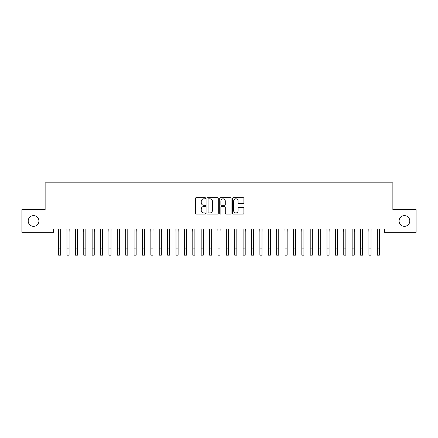 <?xml version="1.0" encoding="UTF-8"?>
<svg xmlns="http://www.w3.org/2000/svg" width="438" height="438" viewBox="0 0 438 438"><rect width="100%" height="100%" fill="white"/><g stroke="black" fill="none" stroke-linecap="round" stroke-linejoin="round"><path stroke-width="0.66" d="M205.581 198.228A0.575 0.575 0 0 0 205.006 197.653L196.257 197.653A0.821 0.821 0 0 0 195.436 198.48L195.436 213.295A0.821 0.821 0 0 0 196.257 214.122L205.006 214.122A0.575 0.575 0 0 0 205.581 213.541A0.575 0.575 0 0 0 205.006 212.967L203.873 212.967A2.633 2.633 0 0 1 201.239 210.333L201.239 209.096A2.633 2.633 0 0 1 203.873 206.462L205.006 206.462A0.575 0.575 0 0 0 205.581 205.887A0.575 0.575 0 0 0 205.006 205.312L203.873 205.312A2.633 2.633 0 0 1 201.239 202.674L201.239 201.442A2.633 2.633 0 0 1 203.873 198.808L205.006 198.808A0.575 0.575 0 0 0 205.581 198.228M399.073 220.982A5.365 5.365 0 0 0 404.444 226.353A5.365 5.365 0 0 0 409.809 220.982A5.365 5.365 0 0 0 404.444 215.616A5.365 5.365 0 0 0 399.073 220.982M28.191 220.982A5.365 5.365 0 0 0 33.556 226.353A5.365 5.365 0 0 0 38.927 220.982A5.365 5.365 0 0 0 33.556 215.616A5.365 5.365 0 0 0 28.191 220.982M243.057 203.456A0.821 0.821 0 0 0 243.884 202.635L243.884 198.48A0.821 0.821 0 0 0 243.057 197.653L233.344 197.653A0.821 0.821 0 0 0 232.523 198.48L232.523 213.295A0.821 0.821 0 0 0 233.344 214.122L243.057 214.122A0.821 0.821 0 0 0 243.884 213.295L243.884 208.274A0.821 0.821 0 0 0 243.057 207.453L238.902 207.453A0.821 0.821 0 0 0 238.08 208.274L238.08 210.766A2.201 2.201 0 0 1 235.879 212.967A2.201 2.201 0 0 1 233.673 210.766L233.673 201.009A2.201 2.201 0 0 1 235.879 198.808A2.201 2.201 0 0 1 238.08 201.009L238.08 202.635A0.821 0.821 0 0 0 238.902 203.456L243.057 203.456M384.482 228.954L53.518 228.954L53.518 232.304L21.9 232.304L21.9 209.66L45.13 209.66L45.13 182.821L392.87 182.821L392.87 209.66L416.1 209.66L416.1 232.304L384.482 232.304L384.482 228.954M218.277 198.48A0.821 0.821 0 0 0 217.456 197.653L207.743 197.653A0.821 0.821 0 0 0 206.917 198.48L206.917 213.295A0.821 0.821 0 0 0 207.743 214.122L217.456 214.122A0.821 0.821 0 0 0 218.277 213.295L218.277 198.48M220.544 197.653L230.257 197.653A0.821 0.821 0 0 1 231.083 198.48L231.083 213.295A0.821 0.821 0 0 1 230.257 214.122L226.101 214.122A0.821 0.821 0 0 1 225.28 213.295L225.28 207.284A0.821 0.821 0 0 0 224.453 206.462L221.694 206.462A0.821 0.821 0 0 0 220.872 207.284L220.872 213.541A0.575 0.575 0 0 1 220.298 214.122A0.575 0.575 0 0 1 219.723 213.541L219.723 198.48A0.821 0.821 0 0 1 220.544 197.653M208.647 198.808A0.575 0.575 0 0 0 208.072 199.383L208.072 212.392A0.575 0.575 0 0 0 208.647 212.967L209.84 212.967A2.633 2.633 0 0 0 212.474 210.333L212.474 201.442A2.633 2.633 0 0 0 209.84 198.808L208.647 198.808M225.28 201.047A2.201 2.201 0 0 0 223.073 198.847A2.201 2.201 0 0 0 220.872 201.047L220.872 204.486A0.821 0.821 0 0 0 221.694 205.312L224.453 205.312A0.821 0.821 0 0 0 225.28 204.486L225.28 201.047M60.69 232.113L60.8 228.954M58.593 232.113L58.489 228.954M58.593 255.179L60.69 255.179L58.593 255.179L58.593 229.216M60.69 255.179L60.69 229.216M69.078 232.113L69.182 228.954M66.981 232.113L66.877 228.954M77.466 232.113L77.57 228.954M75.369 232.113L75.265 228.954M66.981 255.179L69.078 255.179L66.981 255.179L66.981 229.216M69.078 255.179L69.078 229.216M75.369 255.179L77.466 255.179L75.369 255.179L75.369 229.216M77.466 255.179L77.466 229.216M85.853 232.113L85.957 228.954M83.757 232.113L83.647 228.954M94.241 232.113L94.345 228.954M92.144 232.113L92.035 228.954M83.757 255.179L85.853 255.179L83.757 255.179L83.757 229.216M85.853 255.179L85.853 229.216M92.144 255.179L94.241 255.179L92.144 255.179L92.144 229.216M94.241 255.179L94.241 229.216M102.629 232.113L102.733 228.954M100.532 232.113L100.422 228.954M100.532 255.179L102.629 255.179L100.532 255.179L100.532 229.216M102.629 255.179L102.629 229.216M111.017 232.113L111.121 228.954M108.92 232.113L108.81 228.954M108.92 255.179L111.017 255.179L108.92 255.179L108.92 229.216M111.017 255.179L111.017 229.216M119.404 232.113L119.508 228.954M117.307 232.113L117.198 228.954M117.307 255.179L119.404 255.179L117.307 255.179L117.307 229.216M119.404 255.179L119.404 229.216M127.787 232.113L127.896 228.954M125.69 232.113L125.586 228.954M125.69 255.179L127.787 255.179L125.69 255.179L125.69 229.216M127.787 255.179L127.787 229.216M136.174 232.113L136.284 228.954M134.077 232.113L133.973 228.954M134.077 255.179L136.174 255.179L134.077 255.179L134.077 229.216M136.174 255.179L136.174 229.216M144.562 232.113L144.671 228.954M142.465 232.113L142.361 228.954M142.465 255.179L144.562 255.179L142.465 255.179L142.465 229.216M144.562 255.179L144.562 229.216M152.95 232.113L153.059 228.954M150.853 232.113L150.749 228.954M150.853 255.179L152.95 255.179L150.853 255.179L150.853 229.216M152.95 255.179L152.95 229.216M161.337 232.113L161.447 228.954M159.24 232.113L159.136 228.954M159.24 255.179L161.337 255.179L159.24 255.179L159.24 229.216M161.337 255.179L161.337 229.216M169.725 232.113L169.829 228.954M167.628 232.113L167.524 228.954M167.628 255.179L169.725 255.179L167.628 255.179L167.628 229.216M169.725 255.179L169.725 229.216M178.113 232.113L178.217 228.954M176.016 232.113L175.912 228.954M176.016 255.179L178.113 255.179L176.016 255.179L176.016 229.216M178.113 255.179L178.113 229.216M186.5 232.113L186.604 228.954M184.403 232.113L184.294 228.954M184.403 255.179L186.5 255.179L184.403 255.179L184.403 229.216M186.5 255.179L186.5 229.216M194.888 232.113L194.992 228.954M192.791 232.113L192.682 228.954M192.791 255.179L194.888 255.179L192.791 255.179L192.791 229.216M194.888 255.179L194.888 229.216M203.276 232.113L203.38 228.954M201.179 232.113L201.069 228.954M201.179 255.179L203.276 255.179L201.179 255.179L201.179 229.216M203.276 255.179L203.276 229.216M211.663 232.113L211.768 228.954M209.567 232.113L209.457 228.954M209.567 255.179L211.663 255.179L209.567 255.179L209.567 229.216M211.663 255.179L211.663 229.216M220.046 232.113L220.155 228.954M217.954 232.113L217.845 228.954M217.954 255.179L220.046 255.179L217.954 255.179L217.954 229.216M220.046 255.179L220.046 229.216M228.433 232.113L228.543 228.954M226.336 232.113L226.232 228.954M226.336 255.179L228.433 255.179L226.336 255.179L226.336 229.216M228.433 255.179L228.433 229.216M236.821 232.113L236.931 228.954M234.724 232.113L234.62 228.954M234.724 255.179L236.821 255.179L234.724 255.179L234.724 229.216M236.821 255.179L236.821 229.216M245.209 232.113L245.318 228.954M243.112 232.113L243.008 228.954M243.112 255.179L245.209 255.179L243.112 255.179L243.112 229.216M245.209 255.179L245.209 229.216M253.597 232.113L253.706 228.954M251.5 232.113L251.396 228.954M261.984 232.113L262.088 228.954M259.887 232.113L259.783 228.954M270.372 232.113L270.476 228.954M268.275 232.113L268.171 228.954M278.76 232.113L278.864 228.954M276.663 232.113L276.553 228.954M287.147 232.113L287.251 228.954M285.05 232.113L284.941 228.954M295.535 232.113L295.639 228.954M293.438 232.113L293.329 228.954M303.923 232.113L304.027 228.954M301.826 232.113L301.716 228.954M251.5 255.179L253.597 255.179L251.5 255.179L251.5 229.216M253.597 255.179L253.597 229.216M259.887 255.179L261.984 255.179L259.887 255.179L259.887 229.216M261.984 255.179L261.984 229.216M268.275 255.179L270.372 255.179L268.275 255.179L268.275 229.216M270.372 255.179L270.372 229.216M276.663 255.179L278.76 255.179L276.663 255.179L276.663 229.216M278.76 255.179L278.76 229.216M285.05 255.179L287.147 255.179L285.05 255.179L285.05 229.216M287.147 255.179L287.147 229.216M293.438 255.179L295.535 255.179L293.438 255.179L293.438 229.216M295.535 255.179L295.535 229.216M301.826 255.179L303.923 255.179L301.826 255.179L301.826 229.216M303.923 255.179L303.923 229.216M312.31 232.113L312.414 228.954M310.214 232.113L310.104 228.954M310.214 255.179L312.31 255.179L310.214 255.179L310.214 229.216M312.31 255.179L312.31 229.216M320.693 232.113L320.802 228.954M318.596 232.113L318.492 228.954M318.596 255.179L320.693 255.179L318.596 255.179L318.596 229.216M320.693 255.179L320.693 229.216M329.08 232.113L329.19 228.954M326.983 232.113L326.879 228.954M326.983 255.179L329.08 255.179L326.983 255.179L326.983 229.216M329.08 255.179L329.08 229.216M337.468 232.113L337.578 228.954M335.371 232.113L335.267 228.954M335.371 255.179L337.468 255.179L335.371 255.179L335.371 229.216M337.468 255.179L337.468 229.216M345.856 232.113L345.965 228.954M343.759 232.113L343.655 228.954M343.759 255.179L345.856 255.179L343.759 255.179L343.759 229.216M345.856 255.179L345.856 229.216M354.243 232.113L354.353 228.954M352.147 232.113L352.043 228.954M352.147 255.179L354.243 255.179L352.147 255.179L352.147 229.216M354.243 255.179L354.243 229.216M362.631 232.113L362.735 228.954M360.534 232.113L360.43 228.954M360.534 255.179L362.631 255.179L360.534 255.179L360.534 229.216M362.631 255.179L362.631 229.216M371.019 232.113L371.123 228.954M368.922 232.113L368.818 228.954M368.922 255.179L371.019 255.179L368.922 255.179L368.922 229.216M371.019 255.179L371.019 229.216M379.407 232.113L379.511 228.954M377.31 232.113L377.2 228.954M377.31 255.179L379.407 255.179L377.31 255.179L377.31 229.216M379.407 255.179L379.407 229.216M58.593 248.888L60.69 248.888M66.981 248.888L69.078 248.888M75.369 248.888L77.466 248.888M83.757 248.888L85.853 248.888M92.144 248.888L94.241 248.888M100.532 248.888L102.629 248.888M108.92 248.888L111.017 248.888M117.307 248.888L119.404 248.888M125.69 248.888L127.787 248.888M134.077 248.888L136.174 248.888M142.465 248.888L144.562 248.888M150.853 248.888L152.95 248.888M159.24 248.888L161.337 248.888M167.628 248.888L169.725 248.888M176.016 248.888L178.113 248.888M184.403 248.888L186.5 248.888M192.791 248.888L194.888 248.888M201.179 248.888L203.276 248.888M209.567 248.888L211.663 248.888M217.954 248.888L220.046 248.888M226.336 248.888L228.433 248.888M234.724 248.888L236.821 248.888M243.112 248.888L245.209 248.888M251.5 248.888L253.597 248.888M259.887 248.888L261.984 248.888M268.275 248.888L270.372 248.888M276.663 248.888L278.76 248.888M285.05 248.888L287.147 248.888M293.438 248.888L295.535 248.888M301.826 248.888L303.923 248.888M310.214 248.888L312.31 248.888M318.596 248.888L320.693 248.888M326.983 248.888L329.08 248.888M335.371 248.888L337.468 248.888M343.759 248.888L345.856 248.888M352.147 248.888L354.243 248.888M360.534 248.888L362.631 248.888M368.922 248.888L371.019 248.888M377.31 248.888L379.407 248.888"/></g></svg>
